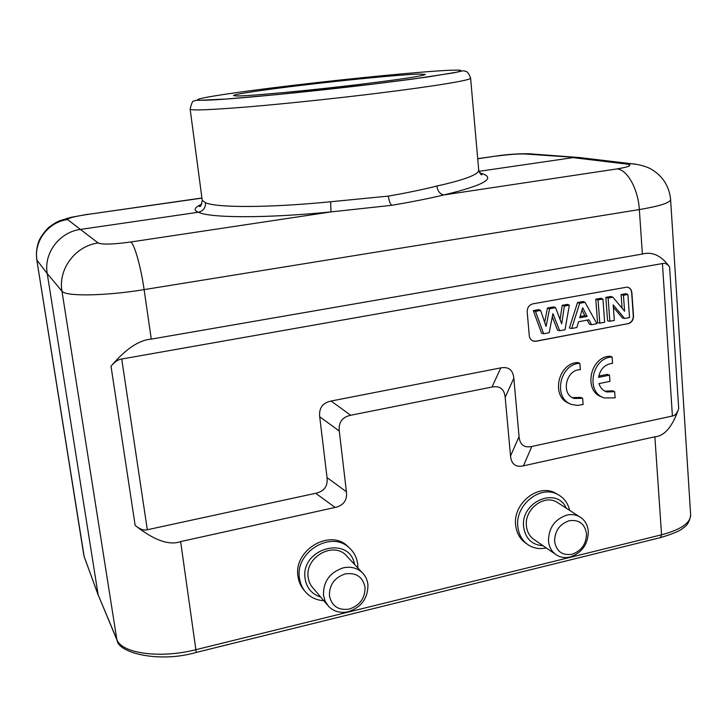 <?xml version="1.0" encoding="UTF-8"?>
<svg xmlns="http://www.w3.org/2000/svg" width="727" height="727" viewBox="0 0 727 727"><rect width="100%" height="100%" fill="white"/><g stroke="black" fill="none" stroke-linecap="round" stroke-linejoin="round"><path stroke-width="1.09" d="M84.287 557.018L98.145 594.795L47.228 273.561L61.977 291.209C65.412 296.607 105.37 296.034 144.11 289.619L151.28 339.118C138.966 340.045 125.544 349.078 111.013 366.235L135.167 525.421C154.079 540.334 169.237 545.723 180.632 541.588L196.254 652.428C159.013 663.242 118.446 652.901 117.111 640.414L116.829 639.46C121.509 653.491 160.158 658.898 196.281 649.593L661.57 534.799C680.826 529.647 690.514 523.013 690.65 514.907L670.603 199.48M479.638 172.89C497.541 177.542 485.609 184.894 443.843 194.954C429.612 198.371 412.209 201.833 391.644 205.314L330.976 211.911L130.787 242C113.312 244.381 102.434 244.708 98.172 242.991C75.472 245.88 58.006 269.063 61.977 291.209L116.829 639.46L98.145 594.795L117.038 640.233M98.29 595.386L84.15 556.473L36.786 259.739M196.308 652.419L660.443 537.607L661.57 534.799L654.873 436.791C664.623 436.009 672.566 426.595 678.7 408.565L669.585 266.936C661.388 255.613 652.328 251.324 642.386 254.05L639.342 209.576C659.734 206.123 670.158 202.778 670.612 199.552C669.313 186.521 663.088 176.543 651.946 169.618C645.703 165.583 633.962 163.684 631.636 163.748L626.474 164.048C632.899 165.165 629.773 166.783 617.087 168.909C627.328 169.673 638.17 189.084 639.342 209.576L144.11 289.619C140.884 266.8 134.431 244.018 130.787 242M654.873 436.791L523.44 465.834L531.819 446.469C524.112 448.068 519.86 444.779 519.06 436.609L510.536 456.002C511.372 464.217 515.67 467.497 523.44 465.834M510.536 456.002L505.183 397.342L513.825 378.213L519.06 436.609M513.825 378.213C512.962 369.934 508.618 366.49 500.794 367.88L492.015 387.037C499.922 385.601 504.311 389.036 505.183 397.342M492.015 387.037L350.678 415.262L331.121 401.031C322.615 402.84 318.808 408.083 319.707 416.762L339.273 431.011C338.409 422.351 342.208 417.098 350.678 415.262M339.273 431.011L346.415 491.752L327.032 477.603L319.707 416.762M327.032 477.603C327.986 486.136 324.215 491.361 315.709 493.279L335.111 507.455C343.58 505.51 347.352 500.276 346.415 491.752M335.111 507.455L180.632 541.588M349.496 548.04L347.433 546.022C329.513 528.593 293.408 550.394 297.979 576.32C298.724 581.864 300.878 586.625 304.44 590.606M557.827 494.505L555.301 493.024C538.144 483.264 512.789 503.593 515.643 525.094C516.579 533.373 520.232 539.579 526.602 543.705M135.167 525.421C139.975 529.311 144.019 530.746 147.317 529.747L315.709 493.279M669.585 266.936C667.54 264.01 665.16 262.883 662.433 263.556L121.727 359.02C118.237 359.411 114.666 361.819 111.013 366.235M151.28 339.118L642.386 254.05M678.7 408.565C677.182 413.2 675.092 415.69 672.411 416.017L531.819 446.469M500.794 367.88L331.121 401.031M628.01 323.751C631.599 322.67 633.435 320.08 633.517 315.991L631.872 292.699C631.49 289.582 629.936 287.71 627.201 287.083L532.927 303.831C529.129 304.94 527.22 307.603 527.193 311.819L529.265 335.665C529.629 338.509 531.064 340.345 533.545 341.163L536.126 341.254L627.783 323.688C631.381 322.597 633.217 320.016 633.29 315.927L631.654 292.645C631.327 289.791 629.955 287.956 627.528 287.147M572.422 397.651L580.564 397.378L582.627 398.269L574.294 398.487C560.535 394.616 565.806 369.398 580.355 369.689L579.855 363.327L577.792 362.537C557.564 363.027 550.675 397.733 569.577 403.485M612.098 356.984C591.778 357.457 585.253 392.889 604.455 397.96L615.124 397.842L614.669 391.671L606.781 391.971C602.919 390.635 600.329 387.845 598.993 383.62L609.962 381.375L609.499 375.15L598.53 377.377C600.266 368.971 604.937 364.282 612.561 363.291L612.098 356.984L609.944 356.221C589.679 356.684 583.181 392.007 602.338 397.069M604.9 391.181L612.525 390.808L614.669 391.671M609.499 375.15L607.363 374.332L598.748 376.077M532.973 340.963L535.935 341.181L627.783 323.688M552.293 316.845L557.582 330.212L559.699 330.749L565.033 329.74L569.35 305.167L564.37 306.076L562.216 305.322L560.063 319.517M569.35 305.167L567.46 304.368L562.216 305.322M547.44 308.021L549.557 308.784L555.619 307.675L553.692 306.885L547.44 308.021L544.641 322.243M533.309 310.602L535.472 311.365L540.615 310.42L538.734 309.611L533.309 310.602L541.588 333.23L543.66 333.775L549.167 332.739L552.929 313.628L559.699 330.749M585.017 302.296L582.99 301.532L577.52 302.532L569.395 327.986L571.649 328.486L576.856 327.504L578.556 321.743L588.97 319.789L591.614 324.715L596.903 323.715L585.017 302.296L579.701 303.268L577.52 302.532M587.234 320.116L589.433 324.206L591.614 324.715M602.928 299.024L600.911 298.252L595.786 299.197L597.567 322.67L599.82 323.17L604.673 322.252L602.928 299.024L598.057 299.915L599.82 323.17M613.352 307.23L622.412 317.981L624.657 318.471L629.527 317.554L627.892 294.453L623.439 295.271L624.584 311.229L612.906 297.198L608.135 298.07L609.853 321.27L614.324 320.425L613.179 304.84L624.657 318.471M627.892 294.453L625.811 293.708L621.103 294.571L622.085 308.23M612.906 297.198L610.798 296.452L605.836 297.352L607.581 320.78L609.853 321.27M543.66 333.775L535.472 311.365M540.615 310.42L546.068 326.45L549.557 308.784M555.619 307.675L561.68 323.824L564.37 306.076M571.649 328.486L579.701 303.268M587.152 316.399L579.746 317.781L582.691 307.812L587.152 316.399L584.835 315.645L580.119 316.518M581.991 310.165L584.835 315.645M595.786 299.197L598.057 299.915M605.836 297.352L608.135 298.07M621.103 294.571L623.439 295.271M579.855 363.327C559.454 363.827 552.674 398.932 571.822 404.476L577.383 405.421L583.118 404.485L582.627 398.269M330.64 201.752L330.976 211.911C265.273 218.427 209.958 218.045 198.398 212.239C203.306 211.003 205.668 207.831 205.487 202.724C216.782 207.858 268.908 207.877 330.64 201.752L388.391 196.108C407.047 192.828 423.205 189.474 436.854 186.048C437.754 191.283 440.089 194.254 443.843 194.954L617.087 168.909M98.172 242.991L80.433 229.432L198.398 212.239C193.191 210.176 194.273 207.504 201.643 204.232M205.487 202.724L202.27 200.379M478.957 171.336L573.012 157.632L626.474 164.048M478.702 170.118C478.911 174.425 464.962 179.742 436.854 186.048M418.561 74.09C400.495 74.681 347.142 79.843 302.005 85.25C263.865 89.784 233.567 94.246 233.485 95.555L236.266 95.955C246.926 96.328 308.63 90.602 360.81 84.259C402.703 79.098 424.223 75.799 425.34 74.372L418.561 74.09M582.536 157.904L525.585 154.024L533.409 154.088M67.638 219.581L80.433 229.432C59.523 232.004 43.52 253.196 47.228 273.561L36.995 260.239C33.533 241.409 48.291 221.889 67.638 219.581C67.566 218.182 74.49 216.428 88.421 214.32L201.933 198.126M323.724 600.684C316.699 600.229 310.838 597.549 306.14 592.641C302.45 588.616 300.224 583.763 299.46 578.092C294.88 552.084 331.103 530.183 349.087 547.667C353.985 552.02 356.866 557.582 357.729 564.352L357.929 568.041M320.625 597.067C311.828 594.159 306.658 588.007 305.104 578.61C300.097 548.449 349.423 534.727 354.54 564.397M347.615 556.964L345.97 555.192C332.93 541.324 304.813 557.282 308.166 577.465L309.229 581.909L311.22 585.898L327.295 604.855M323.479 595.24C323.242 581.518 329.831 572.385 343.244 567.832C350.596 566.297 356.848 567.823 362.001 572.422C365.354 575.648 367.326 579.683 367.926 584.517C368.107 598.048 361.592 607.109 348.378 611.707C340.609 613.406 334.075 611.698 328.768 606.582L325.233 601.429L323.479 595.24M365.036 587.234C365.19 598.094 359.965 605.364 349.36 609.053C338.455 610.662 331.812 606.254 329.431 595.849C329.249 584.862 334.52 577.547 345.252 573.894C356.185 572.413 362.782 576.856 365.036 587.234M546.241 547.913C539.943 549.276 534.163 548.412 528.92 545.332C522.468 541.206 518.769 534.954 517.833 526.593C514.97 505.029 540.406 484.618 557.609 494.396C563.879 497.704 567.905 503.039 569.686 510.39M543.124 545.759C531.991 544.959 525.494 538.698 523.64 526.975C520.241 501.912 556.827 486.081 566.251 508.182M558.69 503.32L556.755 502.075C544.06 494.178 524.312 509.236 526.403 525.921C527.13 532.3 529.956 537.026 534.872 540.088L555.101 554.01M570.15 557.018C582.036 552.811 588.098 544.259 588.316 531.346C587.652 524.64 584.672 519.723 579.364 516.615C575.548 514.589 571.377 514.08 566.833 515.098C554.783 519.26 548.658 527.875 548.476 540.961C549.149 547.404 551.975 552.175 556.946 555.283C560.944 557.564 565.342 558.145 570.15 557.018M554.601 541.415C554.746 530.946 559.645 524.04 569.286 520.705C579.056 519.442 584.79 523.767 586.507 533.7C586.326 544.05 581.473 550.921 571.931 554.283C562.198 555.664 556.419 551.375 554.601 541.415M121.727 359.02L147.317 529.747M672.411 416.017L662.433 263.556M388.391 196.108C388.9 200.388 389.99 203.46 391.644 205.314M477.73 158.795L495.387 156.151M201.915 197.998L88.421 214.32M497.141 156.023C509.209 154.415 518.687 153.751 525.585 154.024M470.596 78.171C471.741 80.034 435.164 86.177 377.786 93.238C334.438 98.59 283.739 103.897 247.216 106.942C210.021 109.941 191.001 110.668 190.147 109.132C191.528 103.152 192.828 100.444 194.036 101.026C196.844 99.708 195.645 100.699 211.384 99.999C238.792 98.663 311.965 91.538 373.787 84.041L412.309 79.143L453.957 72.8C463.999 70.673 462.508 70.637 464.453 70.955C465.434 71.828 467.67 69.856 470.596 78.171L478.729 170.118C480.293 173.944 481.383 175.461 482.001 174.68L480.156 173.608M372.569 84.187L426.794 77.126L456.683 72.2C461.072 71.119 461.954 70.428 459.337 70.128L451.094 70.201C424.286 71.282 354.403 78.071 293.653 85.286L292.654 85.404C231.958 92.611 185.776 99.717 200.298 100.253L226.697 99.008L277.178 94.601L372.569 84.187M636.916 164.393L577.838 157.35M83.823 555.21L36.777 259.739C35.959 253.405 36.641 247.235 38.831 241.228C40.43 237.211 43.72 232.595 48.718 227.397C52.962 224.216 56.615 222.008 59.669 220.772L70.864 217.346L88.167 214.22M660.443 537.607C672.902 533.909 680.517 530.674 683.298 527.884C687.342 525.512 689.787 521.195 690.65 514.916M572.576 397.733L574.294 398.487M605.128 391.299L606.781 391.971M201.297 204.85L199.434 206.341C200.352 207.368 201.279 205.387 202.233 200.379L190.147 109.132M576.702 157.341L529.047 153.76C518.16 153.633 507.264 154.378 496.359 156.005L477.721 158.668M349.087 547.667L347.433 546.022M362.001 572.422L345.97 555.192M557.609 494.396L555.301 493.024M579.364 516.615L556.755 502.075"/></g></svg>
